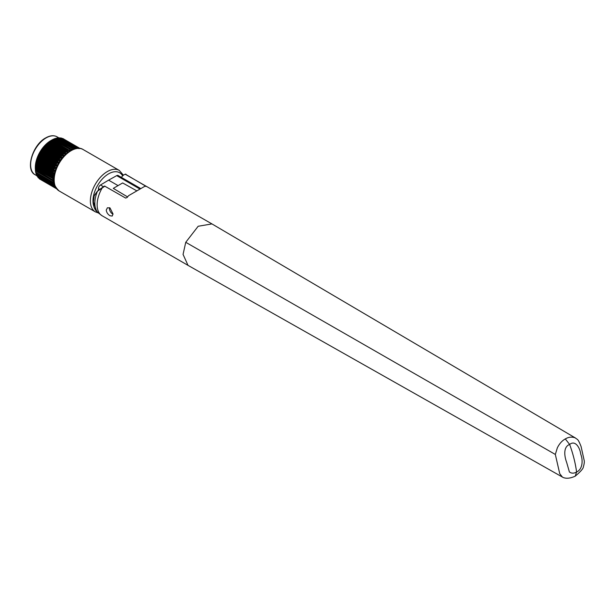 <?xml version="1.0" encoding="UTF-8"?>
<svg xmlns="http://www.w3.org/2000/svg" width="615" height="615" viewBox="0 0 615 615"><rect width="100%" height="100%" fill="white"/><g stroke="black" fill="none" stroke-linecap="round" stroke-linejoin="round"><path stroke-width="0.92" d="M562.464 477.155L559.719 473.619L555.33 454.447L185.745 242.302L198.176 226.258L211.952 223.914L125.176 174.206A25.038 14.453 -120 0 0 124.33 174.629A25.038 14.453 -120 0 0 121.409 177.397M211.952 223.914L575.586 438.088C577.324 439.871 577.716 437.88 581.09 446.552L584.104 460.143C584.542 461.511 584.288 463.772 583.343 466.923C583.335 468.515 580.637 471.59 575.248 476.148L576.586 471.989A93.887 54.205 -120 0 0 569.644 444.445C575.056 439.956 579.86 447.182 580.775 454.262C583.228 460.597 582.52 469.453 576.586 471.989C573.926 473.542 571.527 473.535 569.398 471.966L566.661 462.418C564.293 456.115 563.14 446.859 569.644 444.445L565.308 438.926C568.491 437.05 571.658 436.658 574.825 437.742L575.586 438.088M555.33 454.447L557.344 447.835C559.389 443.715 562.041 440.74 565.308 438.926M185.745 242.302L183.062 254.41L188.021 265.365L563.148 477.478C566.361 478.808 570.366 478.378 575.163 476.195L575.248 476.148M113.029 213.974L112.207 216.065L109.985 215.727C107.817 214.381 106.572 212.49 106.257 210.061L107.417 207.778L109.985 207.916L113.029 213.974M93.442 201.966L96.663 211.352L98.169 212.798A23.578 13.615 120 0 1 94.833 203.173A23.578 13.615 120 0 1 97.485 191.227L94.18 195.878L93.442 201.966A1.107 0.638 180 0 1 93.257 201.612L93.864 197.492M94.226 195.632L97.531 191.011L94.226 195.632M93.964 196.27L94.141 195.808M124.33 174.629L125.176 174.206M125.483 174.23L146.224 186.453A23.931 13.814 120 0 0 144.856 186.276L128.589 195.67A23.931 13.814 120 0 0 127.22 197.43L125.652 198.076L104.604 186.076A25.038 14.453 -120 0 0 103.766 186.506L97.531 191.011M104.919 186.107L97.485 191.227L104.604 186.076M109.57 207.709A4.32 2.498 -120 0 0 112.507 213.897A4.32 2.498 -120 0 0 113.029 214.143M99.553 189.22L98.446 188.582L98.446 190.127M136.876 190.881L122.662 182.955L113.291 188.367L127.597 196.923M117.972 185.561L108.601 180.149L100.499 185L103.435 186.691M139.997 189.082L116.712 175.636L108.601 180.149M116.712 175.636A2.944 1.699 -60 0 1 118.149 175.513L140.827 188.605M98.446 188.582A2.944 1.699 -60 0 1 100.499 185M61.769 156.064L44.588 146.147L61.769 156.064A23.378 13.499 120 0 0 61.661 156.195L61.531 156.602L44.18 146.585L42.919 148.154L60.27 158.17L61.546 157.463L61.531 156.602M63.776 153.965L46.586 144.041L63.776 153.965A23.378 13.499 120 0 0 63.66 154.073L63.499 154.465L46.148 144.448L44.803 145.87M65.867 152.12L48.677 142.203L65.867 152.12A23.378 13.499 120 0 0 65.743 152.22L65.567 152.582L48.216 142.565L46.809 143.81M52.49 139.667L70.049 149.383L52.49 139.667L51.214 140.381L68.011 150.567A23.378 13.499 120 0 0 67.888 150.644L67.688 150.975L50.338 140.958L48.893 142.011M68.011 150.567L51.037 140.504M54.627 138.706L72.193 148.469L54.627 138.706L53.182 139.321L70.533 149.337L71.763 149.414L71.978 148.722M56.718 138.091L74.069 148.107L56.718 138.091L55.412 138.521M58.725 137.837L76.291 147.685L58.725 137.837L57.902 138.06L75.822 148.407L76.076 147.854M50.807 140.62L51.406 140.274L50.807 140.62A21.909 12.646 120 0 0 35.316 167.449L35.316 168.149M39.629 178.888L56.595 188.797L40.874 179.718M56.58 188.774A23.378 13.499 120 0 1 56.557 188.759L39.375 178.842A23.378 13.499 120 0 0 39.46 178.904M39.375 178.842L56.319 188.451M38.814 177.804L39.168 178.55M38.284 177.727L55.319 187.613A23.378 13.499 120 0 1 55.25 187.529L38.069 177.612A23.378 13.499 120 0 0 38.138 177.689M38.069 177.612L55.25 187.298L55.535 186.837M37.615 176.49L37.899 177.281M37.169 176.244L54.228 186.084A23.378 13.499 120 0 1 54.174 185.984L36.992 176.067A23.378 13.499 120 0 0 37.046 176.159L54.243 186.107M36.992 176.067L54.212 185.722L54.566 185.223L53.651 184.485M54.566 185.223L36.646 174.875L36.862 175.706M53.505 184.4L36.3 174.468L53.397 184.262A23.378 13.499 120 0 1 53.359 184.146L36.17 174.23A23.378 13.499 120 0 0 36.208 174.337L53.567 184.446M36.17 174.23L53.428 183.854L53.851 183.339L35.701 172.431L36.077 173.837M35.701 172.431L53.051 182.447L35.701 172.431M35.624 172.131L52.805 182.055L35.624 172.131A23.378 13.499 120 0 0 35.647 172.254M52.529 179.734L35.332 169.386L52.529 179.734A23.378 13.499 120 0 0 52.536 179.872L35.378 170.163L35.562 171.723M35.378 170.163L52.536 179.872M52.536 177.235L35.378 166.88L52.729 176.897L52.536 177.235A23.378 13.499 120 0 0 52.529 177.374L35.332 167.703L35.332 169.386M53.236 178.273L35.316 167.926L35.316 168.525L53.236 178.873L52.682 177.727M35.332 167.703L52.529 177.374M52.829 174.591L35.647 164.666L35.701 164.236L53.051 174.253L52.829 174.591A23.378 13.499 120 0 0 52.805 174.745L35.562 165.104L35.378 166.88M35.562 165.104L52.805 174.745M53.397 171.854L36.208 161.929L36.3 161.499L53.651 171.516L53.397 171.854A23.378 13.499 120 0 0 53.359 172.008L36.077 162.391L35.701 164.236M36.077 162.391L53.359 172.008M54.228 169.071L37.046 159.147L37.169 158.724L54.52 168.748L54.228 169.071A23.378 13.499 120 0 0 54.174 169.225L36.862 159.623L36.3 161.499M36.862 159.623L54.174 169.225M55.319 166.281L38.138 156.364L38.284 155.956L55.634 165.973L55.319 166.281A23.378 13.499 120 0 0 55.25 166.434L37.899 156.848L37.169 158.724M37.899 156.848L55.25 166.434M56.642 163.544L39.46 153.619L39.629 153.243L56.98 163.259L56.642 163.544A23.378 13.499 120 0 0 56.557 163.698L56.519 164.128L39.168 154.111L38.284 155.956M39.168 154.111L39.375 153.773L56.557 163.698M58.171 160.899L40.99 150.975L41.182 150.629L58.533 160.646L58.171 160.899A23.378 13.499 120 0 0 58.087 161.045L58.01 161.476L40.659 151.459L39.629 153.243M40.659 151.459L40.898 151.121L58.087 161.045M60.27 158.17L59.893 158.393A23.378 13.499 120 0 0 59.793 158.524L59.686 158.954L42.335 148.938L41.182 150.629M42.335 148.938L42.612 148.607L59.793 158.524M59.893 158.393L42.712 148.469A23.378 13.499 120 0 0 42.612 148.607M44.18 146.585L44.48 146.27L61.661 156.195M46.148 144.448L46.479 144.156L63.66 154.073M48.216 142.565L48.562 142.296L65.743 152.22M50.338 140.958L67.888 150.644M68.388 150.521L69.472 150.698L69.841 149.683M66.243 152.028L67.55 151.767L67.688 150.975M64.16 153.827L64.967 153.85L65.567 152.582M62.153 155.887L62.976 155.826L63.499 154.465M58.533 160.646L59.355 160.415L59.686 158.954M56.98 163.259L58.156 162.322L58.01 161.476M55.634 165.973L56.419 165.612L56.519 164.128M54.52 168.748L55.535 167.657L55.25 166.865M53.651 171.516L54.366 171.055L54.212 169.64M53.051 174.253L53.72 173.753L53.428 172.408M52.729 176.897L53.344 176.374L52.921 175.121M52.682 179.403L53.236 178.873M52.921 181.74L53.344 180.649L52.729 180.18M55.273 186.468L54.52 186.26M56.419 187.859L55.634 187.744M70.533 149.337L52.99 139.405A23.378 13.499 120 0 0 52.867 139.467M55.135 138.506L72.662 148.484L55.135 138.506A23.378 13.499 120 0 0 55.012 138.544M75.822 148.407L57.218 137.952A23.378 13.499 120 0 0 57.103 137.975M74.73 147.984L74.4 147.877A23.378 13.499 120 0 0 74.284 147.892M77.252 148.392L59.209 137.768A23.378 13.499 120 0 0 59.102 137.768M76.698 147.846L76.398 147.685A23.378 13.499 120 0 0 76.291 147.685M79.028 148.692L61.085 137.945A23.378 13.499 120 0 0 60.977 137.921L77.959 147.961L60.608 137.945L59.786 138.091M64.214 139.297L62.815 138.49A23.378 13.499 120 0 0 62.699 138.444L79.881 148.361A23.378 13.499 120 0 1 79.904 148.376L62.868 138.636M77.705 148.438L77.959 147.961M55.312 138.467L73.331 148.868L74.069 148.107M57.38 137.968L74.576 147.9M59.348 137.829L76.429 147.685M79.496 148.315L62.346 138.413L61.523 138.475M35.801 172.484L53.72 182.832L35.801 172.484M126.021 174.299A23.931 13.814 120 0 0 125.629 174.083L125.652 174.091M102.843 187.037L102.482 187.452A23.931 13.814 120 0 0 97.132 204.795A23.931 13.814 120 0 0 102.09 215.75L98.169 212.798M98.323 212.951L95.333 211.852A23.931 13.814 -60 0 1 91.666 192.672A23.931 13.814 -60 0 1 107.302 171.585A23.931 13.814 -60 0 1 119.264 170.401L83.079 149.506A23.931 13.814 120 0 0 71.109 150.69A23.931 13.814 120 0 0 55.481 171.777A23.931 13.814 120 0 0 59.148 190.958C53.451 185.599 51.937 179.357 54.612 172.223C57.449 162.606 62.638 155.395 70.195 150.598C75.714 147.815 80.011 147.454 83.079 149.506M122.662 175.898A22.094 12.754 120 0 0 108.601 173.837A22.094 12.754 120 0 0 93.811 206.21M46.117 137.914A21.909 12.646 120 0 0 31.803 157.217A21.909 12.646 120 0 0 35.163 174.775C25.007 170.032 32.48 144.771 45.748 137.875C50.084 135.438 53.859 135.092 57.072 136.83A21.909 12.646 120 0 0 46.117 137.914M76.721 147.869L77.375 148.246M55.911 138.39L73.831 148.73M53.843 139.067L71.763 149.414M53.328 139.282L71.248 149.63M51.737 140.082L69.656 150.429M51.214 140.381L69.134 150.729M49.631 141.427L67.55 151.767M49.108 141.796L67.027 152.143M47.547 143.064L65.467 153.404M47.04 143.51L64.967 153.85M45.533 144.971L63.453 155.318M45.056 145.478L62.976 155.826M43.619 147.116L61.546 157.463M43.173 147.677L61.093 158.024M41.843 149.468L59.763 159.815M41.436 150.075L59.355 160.415M40.236 151.982L58.156 162.322M39.867 152.62L57.787 162.96M38.814 154.611L56.734 164.951M38.499 155.264L56.419 165.612M37.615 157.309L55.535 167.657M37.354 157.978L55.273 168.326M36.646 160.038L54.566 170.386M36.446 160.707L54.366 171.055M35.931 162.752L53.851 173.092M35.801 163.406L53.72 173.753M35.486 165.397L53.405 175.736M35.424 166.027L53.344 176.374M35.424 170.301L53.344 180.649M35.486 170.862L53.405 181.21M35.931 172.992L53.851 183.339M54.543 186.268L55.204 186.653M188.021 265.365L102.09 215.75M96.663 211.352C94.479 209.285 93.342 206.04 93.257 201.612M95.333 211.852L59.148 190.958M123.446 175.214L119.264 170.401M35.163 174.775L36.877 175.759M57.072 136.83L58.786 137.814M61.146 137.968L78.351 147.9M59.324 137.783L76.56 147.738M57.364 137.952L74.653 147.931M37.115 176.244L54.351 186.199M38.192 177.735L55.388 187.667M39.475 178.911L56.595 188.797"/></g></svg>
